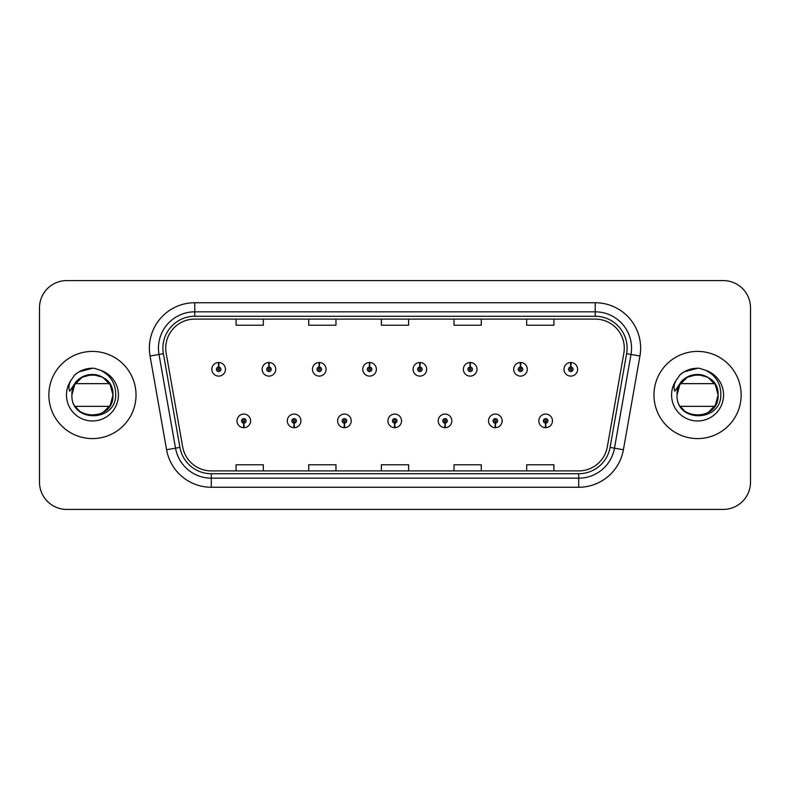 <?xml version="1.0" encoding="UTF-8"?>
<svg xmlns="http://www.w3.org/2000/svg" width="790" height="790" viewBox="0 0 790 790"><rect width="100%" height="100%" fill="white"/><g stroke="black" fill="none" stroke-linecap="round" stroke-linejoin="round"><path stroke-width="1.19" d="M294.018 423.144L293.821 427.686A6.814 6.814 0 0 0 294.413 427.686L294.216 423.144A2.271 2.271 0 0 0 296.388 420.882A2.271 2.271 0 0 0 294.117 418.611A2.271 2.271 0 0 0 291.846 420.882A2.271 2.271 0 0 0 294.018 423.144L294.078 421.791A0.909 0.909 0 0 1 293.209 420.882A0.909 0.909 0 0 1 294.117 419.974A0.909 0.909 0 0 1 295.026 420.882A0.909 0.909 0 0 1 294.156 421.791L294.216 423.144M344.322 423.144L344.124 427.686A6.814 6.814 0 0 0 344.716 427.686L344.519 423.144A2.271 2.271 0 0 0 346.692 420.882A2.271 2.271 0 0 0 344.42 418.611A2.271 2.271 0 0 0 342.149 420.882A2.271 2.271 0 0 0 344.322 423.144L344.381 421.791A0.909 0.909 0 0 1 343.512 420.882A0.909 0.909 0 0 1 344.42 419.974A0.909 0.909 0 0 1 345.329 420.882A0.909 0.909 0 0 1 344.46 421.791L344.519 423.144M394.625 423.144L394.427 427.686A6.814 6.814 0 0 0 395.02 427.686L394.822 423.144A2.271 2.271 0 0 0 396.995 420.882A2.271 2.271 0 0 0 394.724 418.611A2.271 2.271 0 0 0 392.462 420.882A2.271 2.271 0 0 0 394.625 423.144L394.684 421.791A0.909 0.909 0 0 1 393.815 420.882A0.909 0.909 0 0 1 394.724 419.974A0.909 0.909 0 0 1 395.632 420.882A0.909 0.909 0 0 1 394.763 421.791L394.822 423.144M444.938 423.144L444.74 427.686A6.814 6.814 0 0 0 445.333 427.686L445.135 423.144A2.271 2.271 0 0 0 447.308 420.882A2.271 2.271 0 0 0 445.037 418.611A2.271 2.271 0 0 0 442.765 420.882A2.271 2.271 0 0 0 444.938 423.144L444.997 421.791A0.909 0.909 0 0 1 444.128 420.882A0.909 0.909 0 0 1 445.037 419.974A0.909 0.909 0 0 1 445.945 420.882A0.909 0.909 0 0 1 445.076 421.791L445.135 423.144M495.241 423.144L495.044 427.686A6.814 6.814 0 0 0 495.636 427.686L495.439 423.144A2.271 2.271 0 0 0 497.611 420.882A2.271 2.271 0 0 0 495.34 418.611A2.271 2.271 0 0 0 493.069 420.882A2.271 2.271 0 0 0 495.241 423.144L495.3 421.791A0.909 0.909 0 0 1 494.431 420.882A0.909 0.909 0 0 1 495.34 419.974A0.909 0.909 0 0 1 496.248 420.882A0.909 0.909 0 0 1 495.379 421.791L495.439 423.144M545.544 423.144L545.347 427.686A6.814 6.814 0 0 0 545.939 427.686L545.742 423.144A2.271 2.271 0 0 0 547.914 420.882A2.271 2.271 0 0 0 545.643 418.611A2.271 2.271 0 0 0 543.372 420.882A2.271 2.271 0 0 0 545.544 423.144L545.604 421.791A0.909 0.909 0 0 1 544.735 420.882A0.909 0.909 0 0 1 545.643 419.974A0.909 0.909 0 0 1 546.552 420.882A0.909 0.909 0 0 1 545.683 421.791L545.742 423.144M243.715 423.144L243.518 427.686A6.814 6.814 0 0 0 244.11 427.686L243.913 423.144A2.271 2.271 0 0 0 246.085 420.882A2.271 2.271 0 0 0 243.814 418.611A2.271 2.271 0 0 0 241.543 420.882A2.271 2.271 0 0 0 243.715 423.144L243.774 421.791A0.909 0.909 0 0 1 242.905 420.882A0.909 0.909 0 0 1 243.814 419.974A0.909 0.909 0 0 1 244.722 420.882A0.909 0.909 0 0 1 243.853 421.791L243.913 423.144M269.064 367.034L269.262 362.501A6.814 6.814 0 0 0 268.669 362.501L268.867 367.034A2.271 2.271 0 0 0 266.694 369.305A2.271 2.271 0 0 0 268.965 371.577A2.271 2.271 0 0 0 271.237 369.305A2.271 2.271 0 0 0 269.064 367.034L269.005 368.397A0.909 0.909 0 0 1 269.874 369.305A0.909 0.909 0 0 1 268.965 370.214A0.909 0.909 0 0 1 268.057 369.305A0.909 0.909 0 0 1 268.926 368.397L268.867 367.034M319.367 367.034L319.565 362.501A6.814 6.814 0 0 0 318.972 362.501L319.17 367.034A2.271 2.271 0 0 0 316.997 369.305A2.271 2.271 0 0 0 319.269 371.577A2.271 2.271 0 0 0 321.54 369.305A2.271 2.271 0 0 0 319.367 367.034L319.308 368.397A0.909 0.909 0 0 1 320.177 369.305A0.909 0.909 0 0 1 319.269 370.214A0.909 0.909 0 0 1 318.36 369.305A0.909 0.909 0 0 1 319.229 368.397L319.17 367.034M369.671 367.034L369.868 362.501A6.814 6.814 0 0 0 369.276 362.501L369.473 367.034A2.271 2.271 0 0 0 367.301 369.305A2.271 2.271 0 0 0 369.572 371.577A2.271 2.271 0 0 0 371.843 369.305A2.271 2.271 0 0 0 369.671 367.034L369.611 368.397A0.909 0.909 0 0 1 370.48 369.305A0.909 0.909 0 0 1 369.572 370.214A0.909 0.909 0 0 1 368.663 369.305A0.909 0.909 0 0 1 369.532 368.397L369.473 367.034M419.984 367.034L420.181 362.501A6.814 6.814 0 0 0 419.579 362.501L419.786 367.034A2.271 2.271 0 0 0 417.614 369.305A2.271 2.271 0 0 0 419.885 371.577A2.271 2.271 0 0 0 422.146 369.305A2.271 2.271 0 0 0 419.984 367.034L419.925 368.397A0.909 0.909 0 0 1 420.784 369.305A0.909 0.909 0 0 1 419.885 370.214A0.909 0.909 0 0 1 418.976 369.305A0.909 0.909 0 0 1 419.846 368.397L419.786 367.034M470.287 367.034L470.485 362.501A6.814 6.814 0 0 0 469.892 362.501L470.09 367.034A2.271 2.271 0 0 0 467.917 369.305A2.271 2.271 0 0 0 470.188 371.577A2.271 2.271 0 0 0 472.459 369.305A2.271 2.271 0 0 0 470.287 367.034L470.228 368.397A0.909 0.909 0 0 1 471.097 369.305A0.909 0.909 0 0 1 470.188 370.214A0.909 0.909 0 0 1 469.28 369.305A0.909 0.909 0 0 1 470.149 368.397L470.09 367.034M520.59 367.034L520.788 362.501A6.814 6.814 0 0 0 520.195 362.501L520.393 367.034A2.271 2.271 0 0 0 518.22 369.305A2.271 2.271 0 0 0 520.492 371.577A2.271 2.271 0 0 0 522.763 369.305A2.271 2.271 0 0 0 520.59 367.034L520.531 368.397A0.909 0.909 0 0 1 521.4 369.305A0.909 0.909 0 0 1 520.492 370.214A0.909 0.909 0 0 1 519.583 369.305A0.909 0.909 0 0 1 520.452 368.397L520.393 367.034M570.894 367.034L571.091 362.501A6.814 6.814 0 0 0 570.499 362.501L570.696 367.034A2.271 2.271 0 0 0 568.524 369.305A2.271 2.271 0 0 0 570.795 371.577A2.271 2.271 0 0 0 573.066 369.305A2.271 2.271 0 0 0 570.894 367.034L570.834 368.397A0.909 0.909 0 0 1 571.703 369.305A0.909 0.909 0 0 1 570.795 370.214A0.909 0.909 0 0 1 569.886 369.305A0.909 0.909 0 0 1 570.755 368.397L570.696 367.034M218.761 367.034L218.958 362.501A6.814 6.814 0 0 0 218.356 362.501L218.563 367.034A2.271 2.271 0 0 0 216.391 369.305A2.271 2.271 0 0 0 218.662 371.577A2.271 2.271 0 0 0 220.924 369.305A2.271 2.271 0 0 0 218.761 367.034L218.702 368.397A0.909 0.909 0 0 1 219.561 369.305A0.909 0.909 0 0 1 218.662 370.214A0.909 0.909 0 0 1 217.754 369.305A0.909 0.909 0 0 1 218.623 368.397L218.563 367.034M48.852 395A43.588 43.588 0 0 0 92.44 438.588A43.588 43.588 0 0 0 136.028 395A43.588 43.588 0 0 0 92.44 351.412A43.588 43.588 0 0 0 48.852 395A43.588 43.588 0 0 0 92.44 438.588A43.588 43.588 0 0 0 136.028 395A43.588 43.588 0 0 0 92.44 351.412A43.588 43.588 0 0 0 48.852 395M653.972 395A43.588 43.588 0 0 0 697.56 438.588A43.588 43.588 0 0 0 741.148 395A43.588 43.588 0 0 0 697.56 351.412A43.588 43.588 0 0 0 653.972 395A43.588 43.588 0 0 0 697.56 438.588A43.588 43.588 0 0 0 741.148 395A43.588 43.588 0 0 0 697.56 351.412A43.588 43.588 0 0 0 653.972 395M165.722 348.143A29.062 29.062 0 0 1 194.775 319.091L595.226 319.091A29.062 29.062 0 0 1 623.843 353.189L607.312 446.903A29.062 29.062 0 0 1 578.705 470.909L211.295 470.909A29.062 29.062 0 0 1 182.688 446.903L166.157 353.189A29.062 29.062 0 0 1 165.722 348.143M162.898 348.143A31.877 31.877 0 0 0 163.382 353.683L179.913 447.387A31.877 31.877 0 0 0 211.295 473.733L578.705 473.733A31.877 31.877 0 0 0 610.087 447.387L626.618 353.683A31.877 31.877 0 0 0 595.226 316.267L194.775 316.267A31.877 31.877 0 0 0 162.898 348.143M150.061 356.033A45.405 45.405 0 0 1 194.775 302.738L595.226 302.738A45.405 45.405 0 0 1 639.939 356.033L623.409 449.737A45.405 45.405 0 0 1 578.705 487.262L211.295 487.262A45.405 45.405 0 0 1 166.591 449.737L150.061 356.033L159.007 354.453A36.32 36.32 0 0 1 194.775 311.823L595.226 311.823A36.32 36.32 0 0 1 630.993 354.453L614.472 448.167A36.32 36.32 0 0 1 578.705 478.177L211.295 478.177A36.32 36.32 0 0 1 175.528 448.167L159.007 354.453A36.32 36.32 0 0 1 158.454 348.143M750.5 307.824A27.245 27.245 0 0 0 723.255 280.588L66.745 280.588A27.245 27.245 0 0 0 39.5 307.824L39.5 482.176A27.245 27.245 0 0 0 66.745 509.412L723.255 509.412A27.245 27.245 0 0 0 750.5 482.176L750.5 307.824L750.5 482.176M610.087 447.387L614.472 448.167L630.993 354.453L639.939 356.033M381.382 319.091L381.382 325.233L408.618 325.233L408.618 319.091M308.732 319.091L308.732 325.233L335.977 325.233L335.977 319.091M236.092 319.091L236.092 325.233L263.337 325.233L263.337 319.091M454.023 319.091L454.023 325.233L481.268 325.233L481.268 319.091M526.663 319.091L526.663 325.233L553.909 325.233L553.909 319.091M408.618 470.909L408.618 464.767L381.382 464.767L381.382 470.909M335.977 470.909L335.977 464.767L308.732 464.767L308.732 470.909M263.337 470.909L263.337 464.767L236.092 464.767L236.092 470.909M481.268 470.909L481.268 464.767L454.023 464.767L454.023 470.909M553.909 470.909L553.909 464.767L526.663 464.767L526.663 470.909M39.5 307.824L39.5 482.176M723.255 280.588L66.745 280.588M66.745 509.412L723.255 509.412M225.466 369.305A6.814 6.814 0 0 0 218.958 362.501A6.814 6.814 0 0 1 225.466 369.305A6.814 6.814 0 0 1 218.662 376.109A6.814 6.814 0 0 1 211.848 369.305A6.814 6.814 0 0 1 218.356 362.501M237 420.882A6.814 6.814 0 0 0 243.518 427.686A6.814 6.814 0 0 1 237 420.882A6.814 6.814 0 0 1 243.814 414.069A6.814 6.814 0 0 1 250.618 420.882A6.814 6.814 0 0 1 244.11 427.686M275.769 369.305A6.814 6.814 0 0 0 269.262 362.501A6.814 6.814 0 0 1 275.769 369.305A6.814 6.814 0 0 1 268.965 376.109A6.814 6.814 0 0 1 262.152 369.305A6.814 6.814 0 0 1 268.669 362.501M326.082 369.305A6.814 6.814 0 0 0 319.565 362.501A6.814 6.814 0 0 1 326.082 369.305A6.814 6.814 0 0 1 319.269 376.109A6.814 6.814 0 0 1 312.455 369.305A6.814 6.814 0 0 1 318.972 362.501M376.386 369.305A6.814 6.814 0 0 0 369.868 362.501A6.814 6.814 0 0 1 376.386 369.305A6.814 6.814 0 0 1 369.572 376.109A6.814 6.814 0 0 1 362.768 369.305A6.814 6.814 0 0 1 369.276 362.501M426.689 369.305A6.814 6.814 0 0 0 420.181 362.501A6.814 6.814 0 0 1 426.689 369.305A6.814 6.814 0 0 1 419.885 376.109A6.814 6.814 0 0 1 413.071 369.305A6.814 6.814 0 0 1 419.579 362.501L419.747 366.125M287.303 420.882A6.814 6.814 0 0 0 293.821 427.686A6.814 6.814 0 0 1 287.303 420.882A6.814 6.814 0 0 1 294.117 414.069A6.814 6.814 0 0 1 300.931 420.882A6.814 6.814 0 0 1 294.413 427.686M337.616 420.882A6.814 6.814 0 0 0 344.124 427.686A6.814 6.814 0 0 1 337.616 420.882A6.814 6.814 0 0 1 344.42 414.069A6.814 6.814 0 0 1 351.234 420.882A6.814 6.814 0 0 1 344.716 427.686M387.92 420.882A6.814 6.814 0 0 0 394.427 427.686A6.814 6.814 0 0 1 387.92 420.882A6.814 6.814 0 0 1 394.724 414.069A6.814 6.814 0 0 1 401.537 420.882A6.814 6.814 0 0 1 395.02 427.686M109.543 383.654L75.336 383.654A20.53 20.53 0 0 1 98.256 375.319A20.53 20.53 0 0 0 72.858 388.828A20.53 20.53 0 0 1 98.256 375.319C107.42 378.578 112.328 385.135 112.97 395L110.215 384.74L102.7 377.225L98.256 375.319L102.7 377.225L110.215 384.74L112.97 395L110.215 384.74L102.7 377.225L98.256 375.319L102.7 377.225L110.215 384.74L112.97 395C114.224 421.485 70.656 421.485 71.91 395C70.764 422.887 115.863 422.374 115.705 395C115.794 383.673 110.738 375.447 100.547 370.322L94.415 368.308C87.009 367.863 80.481 370.046 74.843 374.825L71.14 380.138C68.878 383.94 68.384 387.633 69.648 391.218L76.265 381.412C82.427 375.25 89.754 373.216 98.256 375.319L102.7 377.225L110.215 384.74L112.97 395L110.215 405.26L102.7 412.775L110.215 405.26L112.97 395C114.224 421.485 70.656 421.485 71.91 395C70.656 368.515 114.224 368.515 112.97 395C114.224 421.485 70.656 421.485 71.91 395L72.858 388.828L71.89 395C70.656 368.515 114.224 368.515 112.97 395C114.224 421.485 70.656 421.485 71.91 395C70.656 368.515 114.224 368.515 112.97 395C114.224 421.485 70.656 421.485 71.91 395C70.656 368.515 114.224 368.515 112.97 395C114.224 421.485 70.656 421.485 71.91 395L72.858 388.828L71.91 395C70.656 368.515 114.224 368.515 112.97 395C114.224 421.485 70.656 421.485 71.91 395C70.656 368.515 114.224 368.515 112.97 395C114.224 421.485 70.656 421.485 71.91 395C70.656 368.515 114.224 368.515 112.97 395C114.224 421.485 70.656 421.485 71.91 395C70.656 368.515 114.224 368.515 112.97 395C114.224 421.485 70.656 421.485 71.91 395C70.656 368.515 114.224 368.515 112.97 395C114.224 421.485 70.656 421.485 71.91 395L72.858 388.828L71.91 395C70.656 368.515 114.224 368.515 112.97 395C114.224 421.485 70.656 421.485 71.91 395L74.665 384.74L82.18 377.225L92.44 374.47L102.7 377.225M79.049 410.563L76.008 407.314M109.543 406.346L75.336 406.346M71.91 395C70.656 368.515 114.224 368.515 112.97 395M74.892 374.786L79.059 371.813L92.647 368.229L79.059 371.813L74.892 374.786L79.059 371.813L92.647 368.229L79.059 371.813L74.892 374.786L79.059 371.813L92.647 368.229L79.059 371.813L74.892 374.786L79.059 371.813L92.647 368.229L79.059 371.813L74.892 374.786L79.059 371.813L92.647 368.229L79.059 371.813L74.892 374.786L79.059 371.813L92.647 368.229L79.059 371.813L74.892 374.786L79.059 371.813L92.647 368.229L79.059 371.813L74.892 374.786L79.059 371.813L92.647 368.229L79.059 371.813L74.892 374.786L79.059 371.813L92.647 368.229M703.376 375.319A20.53 20.53 0 0 0 677.988 388.828A20.53 20.53 0 0 1 703.376 375.319C712.55 378.578 717.448 385.135 718.09 395C719.344 368.515 675.776 368.515 677.03 395L677.988 388.828L677.03 395L677.988 388.828L677.01 395L679.785 384.74L687.3 377.225L697.56 374.47L707.82 377.225L703.376 375.319L707.82 377.225L715.335 384.74L718.09 395C719.344 421.485 675.776 421.485 677.03 395C675.885 422.887 720.984 422.374 720.826 395C720.914 383.673 715.868 375.447 705.668 370.322L699.535 368.308C692.129 367.863 685.611 370.046 679.963 374.825L676.26 380.138C673.998 383.94 673.505 387.633 674.779 391.218L681.385 381.412C687.547 375.25 694.874 373.216 703.376 375.319L707.82 377.225L715.335 384.74L718.09 395L715.335 405.26L707.82 412.775L715.335 405.26L718.09 395C719.344 421.485 675.776 421.485 677.03 395C675.776 368.515 719.344 368.515 718.09 395C719.344 421.485 675.776 421.485 677.03 395C675.776 368.515 719.344 368.515 718.09 395C719.344 421.485 675.776 421.485 677.03 395C675.776 368.515 719.344 368.515 718.09 395C719.344 421.485 675.776 421.485 677.03 395C675.776 368.515 719.344 368.515 718.09 395C719.344 421.485 675.776 421.485 677.03 395C675.776 368.515 719.344 368.515 718.09 395C719.344 421.485 675.776 421.485 677.03 395C675.776 368.515 719.344 368.515 718.09 395C719.344 421.485 675.776 421.485 677.03 395C675.776 368.515 719.344 368.515 718.09 395C719.344 421.485 675.776 421.485 677.03 395C675.776 368.515 719.344 368.515 718.09 395C719.344 421.485 675.776 421.485 677.03 395L679.785 384.74L687.3 377.225L697.56 374.47L707.82 377.225L697.56 374.47L687.3 377.225L679.785 384.74L677.03 395C675.776 368.515 719.344 368.515 718.09 395C719.344 421.485 675.776 421.485 677.03 395C675.776 368.515 719.344 368.515 718.09 395L715.335 405.26L707.82 412.775M684.18 410.563L681.138 407.314M680.457 383.654L714.664 383.654M714.664 406.346L680.457 406.346M680.012 374.786L684.18 371.813L697.768 368.229L684.18 371.813L680.012 374.786L684.18 371.813L697.768 368.229L684.18 371.813L680.012 374.786L684.18 371.813L697.768 368.229L684.18 371.813L680.012 374.786L684.18 371.813L697.768 368.229L684.18 371.813L680.012 374.786L684.18 371.813L697.768 368.229L684.18 371.813L680.012 374.786L684.18 371.813L697.768 368.229L684.18 371.813L680.012 374.786L684.18 371.813L697.768 368.229L684.18 371.813L680.012 374.786L684.18 371.813L697.768 368.229L684.18 371.813L680.012 374.786L684.18 371.813L697.768 368.229M476.992 369.305A6.814 6.814 0 0 0 470.485 362.501A6.814 6.814 0 0 1 476.992 369.305A6.814 6.814 0 0 1 470.188 376.109A6.814 6.814 0 0 1 463.375 369.305A6.814 6.814 0 0 1 469.892 362.501L470.05 366.125M527.305 369.305A6.814 6.814 0 0 0 520.788 362.501A6.814 6.814 0 0 1 527.305 369.305A6.814 6.814 0 0 1 520.492 376.109A6.814 6.814 0 0 1 513.678 369.305A6.814 6.814 0 0 1 520.195 362.501L520.353 366.125M577.608 369.305A6.814 6.814 0 0 0 571.091 362.501A6.814 6.814 0 0 1 577.608 369.305A6.814 6.814 0 0 1 570.795 376.109A6.814 6.814 0 0 1 563.991 369.305A6.814 6.814 0 0 1 570.499 362.501L570.657 366.125M438.223 420.882A6.814 6.814 0 0 0 444.74 427.686A6.814 6.814 0 0 1 438.223 420.882A6.814 6.814 0 0 1 445.037 414.069A6.814 6.814 0 0 1 451.841 420.882A6.814 6.814 0 0 1 445.333 427.686M488.526 420.882A6.814 6.814 0 0 0 495.044 427.686A6.814 6.814 0 0 1 488.526 420.882A6.814 6.814 0 0 1 495.34 414.069A6.814 6.814 0 0 1 502.154 420.882A6.814 6.814 0 0 1 495.636 427.686M538.839 420.882A6.814 6.814 0 0 0 545.347 427.686A6.814 6.814 0 0 1 538.839 420.882A6.814 6.814 0 0 1 545.643 414.069A6.814 6.814 0 0 1 552.457 420.882A6.814 6.814 0 0 1 545.939 427.686M595.226 302.738L595.226 316.267M159.007 354.453L163.382 353.683M211.295 487.262L211.295 473.733M578.705 473.733L578.705 487.262M166.591 449.737L179.913 447.387M626.618 353.683L630.993 354.453M194.775 302.738L194.775 316.267M614.472 448.167L623.409 449.737M71.14 380.138A25.971 25.971 0 0 0 92.44 420.971A25.971 25.971 0 0 0 100.547 370.322M676.26 380.138A25.971 25.971 0 0 0 697.56 420.971A25.971 25.971 0 0 0 705.668 370.322"/></g></svg>

